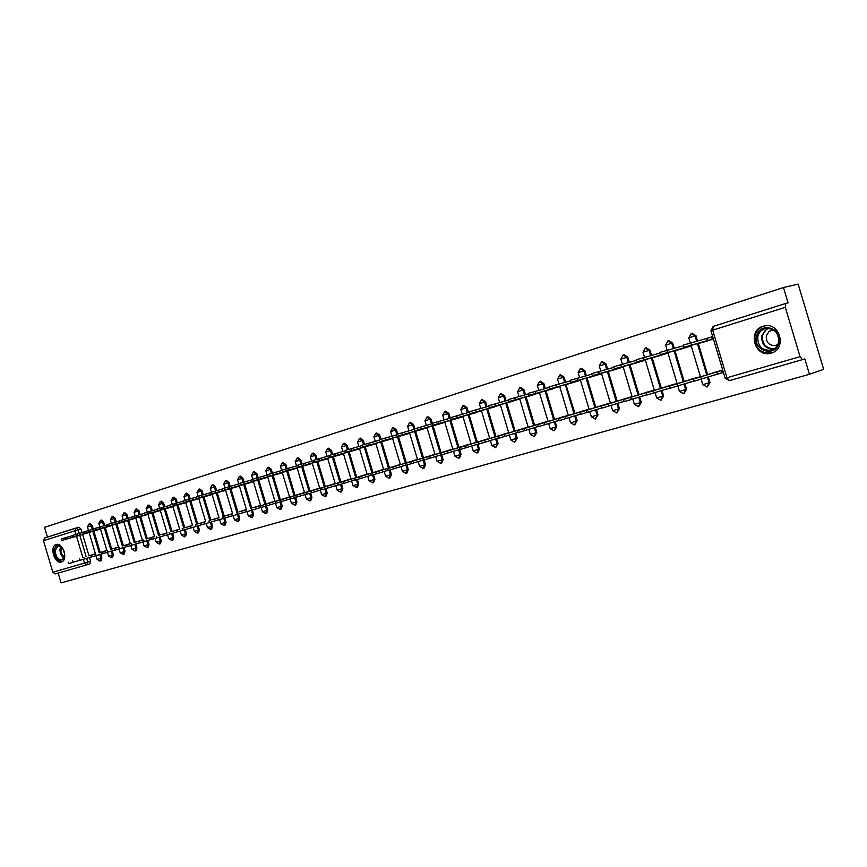 <?xml version="1.0" encoding="UTF-8"?>
<svg xmlns="http://www.w3.org/2000/svg" width="867" height="867" viewBox="0 0 867 867"><rect width="100%" height="100%" fill="white"/><g stroke="black" fill="none" stroke-linecap="round" stroke-linejoin="round"><path stroke-width="1.3" d="M93.289 529.13L92.216 525.51L90.135 523.657L89.128 523.95L91.208 525.803L92.292 529.412M104.701 525.565L103.617 521.934L101.461 520.081M116.297 521.945L115.203 518.282L113.013 516.429M128.088 518.26L126.994 514.575L124.772 512.7M140.086 514.51L138.98 510.804L136.726 508.918M152.289 510.706L151.183 506.967L148.896 505.071M164.708 506.827L163.592 503.066L161.273 501.159M177.345 502.882L176.218 499.099L173.866 497.17M190.209 498.861L189.071 495.057L186.676 493.117M203.301 494.764L202.163 490.939L199.724 488.988M216.631 490.603L215.482 486.745L213.011 484.794M230.199 486.365L229.04 482.486L226.536 480.513M244.028 482.041L242.858 478.14L240.322 476.156M258.106 477.641L256.935 473.707L254.345 471.713M272.444 473.154L271.273 469.199L268.64 467.194M287.064 468.592L285.882 464.604L283.216 462.577M301.965 463.932L300.773 459.922L298.053 457.884M317.149 459.185L315.946 455.153L313.193 453.094M332.635 454.351L331.422 450.287L328.615 448.217M348.426 449.42L347.201 445.324L344.351 443.243M364.53 444.403L363.295 440.263L360.39 438.16M380.96 439.276L379.713 435.093L376.766 432.991M397.725 434.042L396.468 429.826L393.466 427.702M414.827 428.71L413.559 424.451L410.503 422.316M432.297 423.28L431.007 418.967L427.897 416.81M450.255 418.143L448.824 413.364L445.66 411.196M468.462 412.464L467.02 407.642L463.791 405.453M487.059 406.666L485.607 401.789L482.312 399.6M506.057 400.738L504.594 395.829L501.245 393.607M525.467 394.68L523.993 389.727L520.579 387.495M545.31 388.492L543.826 383.485L540.347 381.242M565.598 382.152L564.092 377.112L560.548 374.847M586.352 375.682L584.824 370.588L581.215 368.312M607.572 369.06L606.033 363.923L602.348 361.626M629.279 362.276L627.73 357.096L623.969 354.787M651.507 355.34L649.936 350.105L646.099 347.786M674.255 348.231L672.673 342.964L668.75 340.612M697.545 340.959L695.952 335.637L691.942 333.275M771.175 353.129C787.388 349.119 779.801 321.31 763.794 326.079L763.133 326.252C747.007 330.555 754.832 358.082 770.806 353.227L771.175 353.129M61.394 562.033C68.395 560.461 63.128 542.2 56.322 544.465L56.182 544.509C49.213 546.21 54.513 564.33 61.308 562.054L61.394 562.033M58.154 573.109L61.058 582.884L809.453 374.295L804.858 358.938L729.494 380.635L726.936 377.774L800.068 356.673L802.582 359.675M800.068 356.673L785.296 307.319L785.675 303.483L788.081 302.865L783.475 287.508L798.139 284.116L823.65 369.342L809.453 374.295M89.464 557.481L90.601 561.274L89.843 563.962L55.325 573.921L52.844 572.253L43.469 540.705L44.531 537.995L78.908 527.212L81.01 529.043L82.083 532.631M82.636 534.484L88.976 555.812M783.475 287.508L44.542 527.331L47.436 537.074M700.298 342.985L713.443 339.095M722.677 369.981L709.574 374.002M699.636 377.134L686.111 380.884M676.943 350.225L690.403 346.236L690.208 345.597M676.412 383.929L663.201 387.592M654.141 357.291L667.276 353.4L667.102 352.793M653.718 390.573L640.811 394.149M631.859 364.205L644.701 360.401L644.528 359.816M631.555 397.053L618.94 400.554M610.097 370.957L622.636 367.24L622.473 366.676M609.891 403.393L597.569 406.818M588.823 377.546L601.08 373.915L600.918 373.374M601.969 407.913L580.348 414.448L579.72 412.367L609.837 403.22M588.715 409.582L576.674 412.941M568.026 383.994L580.012 380.45L579.85 379.919M577.314 415.098L580.272 414.188M568.015 415.64L556.235 418.924M547.684 390.302L559.258 386.324M556.874 421.059L538.45 426.662L537.843 424.635L567.972 415.488M547.771 421.568L536.25 424.776M527.797 396.468L539.111 392.588M536.879 426.889L538.385 426.434L536.879 426.9M527.97 427.366L516.699 430.509M508.333 402.505L519.409 398.712M517.317 432.59L518.141 432.351L517.317 432.6M508.593 433.034L497.56 436.112M489.291 408.411L500.14 404.705M489.627 438.583L478.833 441.596M470.651 414.188L481.272 410.568M452.401 419.845L462.935 416.745M470.987 443.741L460.496 446.971M434.54 425.394L444.847 422.348M452.812 449.063L442.549 452.227M417.038 430.812L427.084 427.854M434.974 454.297L424.96 457.386M399.893 436.134L409.679 433.251M417.482 459.412L407.728 462.425M383.084 441.346L392.632 438.539M400.359 464.441L390.854 467.378M366.622 446.451L375.931 443.72M383.572 469.35L374.306 472.222M350.485 451.447L359.556 448.792M367.12 474.173L358.093 476.969M334.662 456.356L343.505 453.766M350.994 478.898L342.194 481.629M319.143 461.168L327.759 458.643M335.182 483.537L326.599 486.192M303.916 465.893L312.326 463.433M319.674 488.078L311.307 490.679M288.993 470.521L297.186 468.126M304.458 492.532L296.308 495.068M274.34 475.062L282.339 472.732M289.545 496.91L281.58 499.381M259.959 479.527L267.762 477.24M274.904 501.202L267.134 503.619M245.849 483.894L253.457 481.673M260.534 505.407L252.958 507.769M231.998 488.197L239.422 486.029M246.423 509.547L239.043 511.844M218.386 492.413L225.637 490.299M232.584 513.6L225.366 515.854M205.035 496.553L212.112 494.493M218.983 517.588L211.949 519.777M191.91 500.617L198.814 498.612M205.631 521.5L198.771 523.646M179.025 504.616L185.766 502.665M192.517 525.337L185.82 527.439M166.356 508.55L172.945 506.642M179.632 529.119L173.097 531.168M153.914 512.408L160.341 510.544M166.973 532.826L160.59 534.831M141.689 516.19L147.964 514.38M154.532 536.467L148.3 538.429M129.671 519.918L135.794 518.152M142.307 540.054L136.227 541.962M117.847 523.592L123.829 521.858M130.288 543.576L124.349 545.441M106.229 527.19L112.071 525.51M118.476 547.034L112.677 548.865M94.806 530.734L100.507 529.087M106.858 550.437L101.201 552.225M93.853 531.005L100.247 552.507M100.745 554.197L101.883 558.012L100.886 558.326L100.095 561.047L97.115 559.443L100.886 558.326L99.748 554.501M105.265 527.472L111.713 549.158M112.222 550.848L113.36 554.707L112.363 555.01L111.561 557.752L108.559 556.137L112.363 555.01L111.214 551.152M116.872 523.874L123.374 545.733M123.883 547.456L125.043 551.336L124.035 551.64L123.212 554.414L120.188 552.778L124.035 551.64L122.876 547.76M128.663 520.211L135.23 542.265M135.751 543.999L136.91 547.911L135.902 548.215L135.057 551.022L132.012 549.364L135.902 548.215L134.743 544.303M140.671 516.483L147.292 538.732M147.813 540.488L148.983 544.422L147.986 544.736L147.119 547.565L144.052 545.896L147.986 544.736L146.805 540.791M152.885 512.7L159.561 535.134M160.092 536.911L161.273 540.878L160.265 541.192L159.376 544.043L156.288 542.363L160.265 541.192L159.084 537.215M165.304 508.842L172.045 531.482M172.576 533.27L173.768 537.269L172.771 537.583L171.85 540.466L168.74 538.775L172.771 537.583L171.579 533.573M177.952 504.919L184.747 527.765M185.289 529.574L186.492 533.606L185.484 533.909L184.552 536.825L181.42 535.112L185.484 533.909L184.281 529.878M190.827 500.931L197.676 523.971M198.229 525.803L199.432 529.867L198.435 530.17L197.47 533.118L194.316 531.395L198.435 530.17L197.221 526.106M203.918 496.867L210.844 520.113M211.396 521.967L212.61 526.063L211.613 526.367L210.627 529.347L207.451 527.602L211.613 526.367L210.388 522.27M217.259 492.738L224.25 516.19M224.802 518.065L226.038 522.194L225.03 522.498L224.022 525.51L220.814 523.744L225.03 522.498L223.805 518.368M230.839 488.522L237.894 512.191M238.458 514.088L239.693 518.249L238.696 518.553L237.666 521.598L234.426 519.821L238.696 518.553L237.46 514.391M244.678 484.23L251.788 508.127M252.362 510.045L253.608 514.229L252.611 514.543L251.549 517.621L248.298 515.822L252.611 514.543L251.365 510.349M258.767 479.863L265.952 503.976M266.527 505.916L267.784 510.143L266.787 510.446L265.703 513.557L262.419 511.747L266.787 510.446L265.53 506.22M273.116 475.409L280.377 499.75M280.962 501.711L282.23 505.97L281.233 506.285L280.117 509.428L276.801 507.596L281.233 506.285L279.954 502.015M287.746 470.868L295.073 495.447M295.658 497.43L296.937 501.733L295.95 502.036L294.802 505.212L291.464 503.359L295.95 502.036L294.661 497.734M302.659 466.251L310.05 491.058M310.646 493.074L311.936 497.398L310.95 497.712L309.768 500.92L306.409 499.045L310.95 497.712L309.649 493.366M317.853 461.537L325.32 486.582M325.927 488.62L327.227 492.987L326.23 493.301L325.027 496.542L321.635 494.656L326.23 493.301L324.93 488.923M333.34 456.736L340.883 482.03M341.5 484.089L342.812 488.489L341.826 488.804L340.59 492.088L337.155 490.18L341.826 488.804L340.503 484.382M349.141 451.826L356.76 477.381M357.377 479.462L358.7 483.905L357.724 484.209L356.456 487.536L352.988 485.607L357.724 484.209L356.391 479.754M365.256 446.83L372.951 472.634M373.579 474.737L374.912 479.223L373.937 479.538L372.637 482.897L369.136 480.947L373.937 479.538L372.593 475.029M381.697 441.737L389.467 467.801M390.096 469.925L391.45 474.455L390.475 474.758L389.131 478.161L385.609 476.2L390.475 474.758L389.12 470.207M398.462 436.535L406.32 462.859M406.959 465.015L408.324 469.589L407.349 469.892L405.973 473.339L402.418 471.345L407.349 469.892L405.973 465.297M415.586 431.224L423.519 457.819M424.158 459.998L425.545 464.614L424.57 464.918L423.161 468.408L419.574 466.392L424.57 464.918L423.129 460.084M433.056 425.805L441.075 452.682M441.726 454.872L443.124 459.543L442.148 459.846L440.707 463.379L437.076 461.342L442.148 459.846L440.696 454.958M450.894 420.267L458.99 447.426M459.597 449.431L461.06 454.373L460.106 454.666L458.61 458.242L454.947 456.194L460.106 454.666L458.632 449.735M469.101 414.621L477.294 442.072M477.901 444.099L479.386 449.084L478.432 449.377L476.904 452.997L473.198 450.927L478.432 449.377L476.948 444.392M487.709 408.856L495.989 436.6M496.607 438.648L498.102 443.676L497.159 443.98L495.588 447.643L491.838 445.54L497.159 443.98L495.653 438.94M506.718 402.96L515.096 430.997M515.713 433.077L517.231 438.16L516.288 438.453L514.673 442.17L510.88 440.046L516.288 438.453L514.77 433.37M526.139 396.934L534.614 425.285M535.242 427.388L536.771 432.525L535.839 432.817L534.17 436.578L530.344 434.432L535.839 432.817L534.3 427.68M545.993 390.768L554.555 419.444M555.194 421.579L556.744 426.759L555.812 427.052L554.1 430.866L550.242 428.688L555.812 427.052L554.262 421.861M579.969 380.299L549.7 388.936L567.462 384.059L565.913 384.558L574.951 413.472M575.601 415.629L577.162 420.863L576.241 421.156L574.485 425.025L570.573 422.825L576.241 421.156L574.68 415.922M587.057 378.034L595.813 407.36M596.463 409.549L598.046 414.838L597.135 415.13L595.326 419.043L591.37 416.821L597.135 415.13L595.553 409.831M608.287 371.444L617.152 401.107M617.813 403.328L619.406 408.671L618.507 408.964L616.643 412.93L612.633 410.687L618.507 408.964L616.914 403.61M630.006 364.714L638.979 394.713M639.651 396.967L641.266 402.364L640.377 402.656L638.448 406.677L634.395 404.412L640.377 402.656L638.762 397.249M652.244 357.811L661.315 388.178L663.092 387.668L646.305 392.87L676.347 383.734M661.998 390.464L663.634 395.916L662.746 396.197L660.773 400.283L656.666 397.986L662.746 396.197L661.12 390.735M675.003 350.745L684.193 381.48M684.887 383.799L686.534 389.305L685.656 389.586L683.619 393.726L679.457 391.407L685.656 389.586L684.009 384.07M698.271 343.408L707.624 374.663M708.317 376.972L709.975 382.542L709.119 382.813L707.017 387.018L702.801 384.666L709.119 382.813L707.45 377.243M712.696 336.591L705.716 338.759M659.549 352.49L682.058 346.128M636.4 359.707L658.974 353.313M613.793 366.741L636.421 360.336M556.874 421.069L559.096 420.419M577.314 415.109L580.283 414.242M619.862 402.7L624.164 401.443M642.057 396.219L646.89 394.81M664.794 389.597L670.169 388.026M688.073 382.802L694.023 381.068M711.915 375.844L723.436 372.485M83.568 534.213L61.752 540.434L89.106 532.479M95.435 553.785L89.908 555.53M100.16 561.025L101.092 560.732L101.883 558.012M111.626 557.741L112.558 557.448L113.36 554.707M123.277 554.392L124.209 554.111L125.043 551.336M135.133 551L136.065 550.708L136.91 547.911M147.184 547.543L148.116 547.25L148.983 544.422M159.452 544.021L160.384 543.739L161.273 540.878M171.937 540.444L172.858 540.152L173.768 537.269M184.628 536.803L185.549 536.521L186.492 533.606M197.557 533.097L198.478 532.815L199.432 529.867M210.714 529.325L211.635 529.043L212.61 526.063M224.109 525.478L225.03 525.196L226.038 522.194M237.753 521.566L238.663 521.284L239.693 518.249M251.647 517.588L252.557 517.306L253.608 514.229M265.801 513.524L266.7 513.253L267.784 510.143M280.214 509.395L281.114 509.113L282.23 505.97M294.91 505.179L295.799 504.908L296.937 501.733M309.887 500.888L310.765 500.617L311.936 497.398M325.147 496.509L326.025 496.238L327.227 492.987M340.709 492.044L341.576 491.773L342.812 488.489M356.575 487.503L357.432 487.232L358.7 483.905M372.756 482.854L373.612 482.594L374.912 479.223M389.272 478.129L390.117 477.858L391.45 474.455M406.114 473.295L406.948 473.035L408.324 469.589M423.302 468.364L424.136 468.104L425.545 464.614M440.859 463.336L441.671 463.076L443.124 459.543M458.773 458.199L459.575 457.939L461.06 454.373M477.067 452.953L477.858 452.704L479.386 449.084M495.751 447.589L498.102 443.676M514.846 442.116L517.231 438.16M534.365 436.524L536.771 432.525M554.306 430.801L556.744 426.759M574.691 424.96L577.162 420.863M595.542 418.978L598.046 414.838M616.87 412.855L619.406 408.671M638.697 406.601L641.266 402.364M661.022 400.196L663.634 395.916M683.89 393.64L686.534 389.305M707.299 386.931L709.975 382.542M713.389 338.899L683.922 347.266L705.142 341.663M683.272 345.099L711.655 337.025L712.306 339.192M712.739 336.732L711.655 337.025M706.778 338.477L707.429 340.644M723.381 372.333L717.432 374.121L716.781 371.943L722.731 370.166M716.651 371.748L714.679 372.333M716.673 371.845L720.553 370.61M714.701 372.42L693.427 379.074L716.781 371.943M717.432 374.121L694.088 381.285L693.427 379.074M690.349 346.074L660.188 354.636L681.852 348.881M683.142 345.835L683.781 347.981M667.232 353.237L637.028 361.832L659.104 355.936M660.535 354.581L660.697 355.145M779.054 342.476C776.301 357.692 752.87 351.363 756.577 336.58C759.091 321.419 782.803 327.433 779.054 342.476M757.78 336.689C757.552 346.204 761.974 350.712 771.034 350.246C775.011 349.043 777.526 346.345 778.599 342.14C778.848 332.635 774.459 328.094 765.431 328.517C761.389 329.709 758.831 332.44 757.78 336.689M778.837 339.268L777.266 333.806M777.786 344.546L775.662 345.489C769.235 345.825 766.114 342.628 766.276 335.897L769.072 331.389L773.559 329.893M765.604 325.764L764.423 325.992C759.394 327.488 756.23 330.869 754.929 336.158C754.648 347.949 760.131 353.552 771.381 352.956L773.266 352.295M64.7 555.639L64.017 558.543C59.249 562.39 56.041 559.714 54.361 550.491C55.011 545.896 57.049 544.443 60.495 546.123C63.28 548.312 64.678 551.488 64.7 555.639M61.806 547.25L58.002 545.874L55.206 550.545C55.705 556.625 57.959 559.768 61.991 559.963L64.581 556.69M64.689 554.241L63.215 549.255M56.875 544.368L53.602 550.111C54.22 557.654 57.027 561.534 62.012 561.783M693.99 380.96L693.026 378.912L699.582 376.928M693.21 378.619L691.281 379.182M693.232 378.706L697.241 377.438M691.313 379.269L669.584 386.064L693.026 378.912M693.676 381.057L670.234 388.243L669.584 386.064M670.321 385.327L668.435 385.88M670.343 385.414L674.472 384.114M668.457 385.967L661.293 388.232M670.137 387.928L646.955 395.027L646.305 392.87M644.647 360.238L614.421 368.843L636.887 362.818M622.593 367.077L592.345 375.704L615.169 369.548M591.717 373.623L613.966 367.315M601.037 373.764L570.768 382.401L593.949 376.137M570.161 380.342L591.879 374.165M647.248 392.567L653.664 390.388M647.952 391.884L646.11 392.426M647.974 391.971L652.222 390.627M646.132 392.513L623.59 399.524L647.183 392.339M646.869 394.723L624.229 401.659L623.59 399.524M625.118 399.037L631.501 396.88M626.093 398.289L624.294 398.82M626.115 398.376L630.472 396.999M624.327 398.896L601.395 406.027L625.053 398.82M624.142 401.367L602.034 408.129L601.395 406.027M604.732 404.553L602.977 405.062M604.754 404.629L609.219 403.231M602.998 405.149L579.72 412.367M566.314 384.471L573.195 382.564M549.7 388.936L549.082 386.877L570.313 380.862M582.353 411.543L588.671 409.419M583.849 410.665L582.125 411.175M583.87 410.752L588.433 409.322M582.147 411.251L558.543 418.566L582.288 411.348M580.261 414.188L559.161 420.625L558.543 418.566M559.367 386.682L529.098 395.341L552.897 388.86M528.502 393.325L549.234 387.408M563.42 416.659L561.74 417.146M563.442 416.734L567.918 415.336M561.762 417.233L537.843 424.635M539.22 392.935L508.962 401.584L533.042 395.016M508.365 399.6L528.642 393.802M541.474 423.497L547.727 421.416M543.436 422.511L541.799 422.988M543.468 422.587L547.684 421.275M541.821 423.074L517.61 430.552L541.42 423.313M538.374 426.423L518.206 432.568L517.61 430.552M519.517 399.048L489.27 407.707L513.622 401.031M488.685 405.734L508.506 400.055M521.706 429.284L527.927 427.214M523.896 428.233L522.281 428.71M523.917 428.32L527.884 427.073M522.302 428.786L497.821 436.35L521.652 429.111M518.141 432.33L498.417 438.344L497.821 436.35M500.226 405.019L470.001 413.678L494.613 406.926M470.001 413.678L469.415 411.717L488.815 406.179M481.358 410.871L451.165 419.53L476.005 412.692M450.591 417.612L469.556 412.161M462.891 416.604L432.72 425.253L457.787 418.338M432.156 423.356L450.71 418.013M444.804 422.207L414.675 430.866L439.937 423.876M414.112 428.981L432.275 423.746M427.041 427.713L396.999 436.35L422.457 429.295M396.999 436.35L396.436 434.465L414.22 429.36M409.636 433.11L379.692 441.715L405.333 434.595M379.15 439.872L396.555 434.855M502.361 434.941L508.55 432.893M504.757 433.847L503.185 434.302M504.778 433.923L508.506 432.763M503.207 434.389L478.465 442.018L502.307 434.768M498.341 438.117L479.05 443.98L478.465 442.018M483.428 440.479L489.584 438.453M486.029 439.331L484.49 439.786M486.051 439.406L489.552 438.323M484.512 439.862L459.521 447.556L483.385 440.317M478.985 443.763L460.106 449.507L459.521 447.556M464.907 445.898L471.03 443.882M467.692 444.706L466.186 445.15M467.714 444.782L470.998 443.774M466.208 445.226L440.989 452.986L464.853 445.736M460.041 449.301L441.574 454.915L440.989 452.986M446.765 451.208L452.856 449.204M449.735 449.962L448.261 450.396M449.767 450.038L452.823 449.106M448.282 450.472L422.858 458.296L446.722 451.057M441.509 454.709L423.421 460.204L422.858 458.296M429.002 456.4L435.017 454.438M432.145 455.121L430.704 455.543M432.178 455.197L434.985 454.341M430.726 455.619L405.095 463.498L428.959 456.259M423.367 460.009L405.658 465.384L405.095 463.498M411.597 461.493L417.526 459.553M414.914 460.171L413.494 460.583M414.935 460.247L417.504 459.467M413.516 460.659L387.712 468.581L411.554 461.352M405.604 465.189L388.264 470.456L387.712 468.581M392.588 438.399L362.753 446.982L388.557 439.797M362.753 446.982L362.2 445.129L379.258 440.23M394.55 466.479L400.402 464.582M398.029 465.113L396.642 465.525M398.051 465.189L400.37 464.484M396.663 465.601L370.675 473.566L394.518 466.348M388.21 470.272L371.228 475.409M375.888 443.579L346.15 452.14L372.106 444.901M345.608 450.331L362.308 445.497M377.849 471.366L383.615 469.491M381.48 469.968L380.114 470.369M381.502 470.044L383.582 469.405M380.136 470.445L353.996 478.454L377.817 471.236M371.174 475.246L354.538 480.285L353.996 478.454M359.512 448.651L329.872 457.191L355.979 449.897M329.872 457.191L329.33 455.381L345.705 450.667M361.474 476.156L367.164 474.314M365.256 474.726L363.912 475.116M365.278 474.791L367.131 474.227M363.934 475.192L337.642 483.244L361.441 476.037M354.484 480.112L338.184 485.054L337.642 483.244M343.462 453.625L313.93 462.144L340.178 454.796M313.399 460.366L329.438 455.717M345.434 480.86L351.037 479.039M349.347 479.386L348.035 479.765M349.368 479.462L351.005 478.952M348.057 479.841L321.614 487.937L345.391 480.73M338.13 484.891L322.156 489.725L321.614 487.937M327.715 458.502L298.302 466.988L324.67 459.608M297.771 465.232L313.496 460.68M329.698 485.466L335.226 483.678M333.741 483.959L332.451 484.328M333.762 484.024L335.193 483.591M332.473 484.404L305.91 492.532L329.655 485.347M322.101 489.562L306.441 494.309L305.91 492.532M312.283 463.292L282.978 471.746L309.454 464.322M282.458 470.012L297.869 465.536M314.266 489.974L319.717 488.219M318.438 488.446L317.17 488.815M318.46 488.511L319.695 488.132M317.192 488.88L290.51 497.04L314.222 489.866M306.398 494.157L291.03 498.796L290.51 497.04M297.143 467.985L267.946 476.417L294.542 468.949M267.946 476.417L267.426 474.672L282.544 470.304M299.126 494.407L304.501 492.673M303.417 492.846L302.182 493.204M303.439 492.911L304.48 492.597M302.204 493.28L275.403 501.462L299.093 494.298M290.987 498.644L275.923 503.207L275.403 501.462M282.295 472.591L253.207 480.99L279.889 473.48M253.207 480.99L252.687 479.267L267.513 474.975M284.278 498.753L289.578 497.04M288.689 497.159L287.476 497.517M288.711 497.225L289.556 496.964M287.497 497.582L260.599 505.797L284.246 498.644M275.879 503.055L261.108 507.52L260.599 505.797M267.719 477.099L238.739 485.487L265.519 477.934M238.739 485.487L238.241 483.775L252.774 479.559M269.702 503.023L274.937 501.332M274.232 501.397L273.04 501.744M274.254 501.462L274.915 501.256M273.051 501.82L269.67 502.914M261.065 507.379L246.575 511.768L246.065 510.056M253.424 481.543L224.553 489.888L251.419 482.312M224.054 488.208L238.317 484.057M255.397 507.206L260.566 505.548M260.035 505.559L258.865 505.894M258.886 505.97L255.375 507.097M246.531 511.628L232.313 515.919L231.803 514.229M239.379 485.888L210.627 494.212L237.569 486.604M210.139 492.543L224.13 488.479M241.362 511.313L246.466 509.677M246.098 509.633L244.949 509.98M244.971 510.045L241.34 511.216M232.269 515.789L218.311 520.005L217.812 518.325M225.604 490.158L196.961 498.449L223.968 490.82M196.961 498.449L196.473 496.791L210.215 492.803M227.588 515.345L232.616 513.73M232.421 513.643L231.283 513.979M231.305 514.044L227.555 515.247M218.267 519.875L204.569 524.004L204.081 522.346M212.068 494.363L183.544 502.622L210.616 494.959M183.544 502.622L183.056 500.974L196.549 497.062M214.051 519.311L219.026 517.718M219.004 517.653L217.866 517.913M217.888 517.978L214.019 519.214M204.536 523.885L191.087 527.938L190.599 526.291M198.781 498.482L170.376 506.707L197.492 499.024M170.376 506.707L169.889 505.082L183.132 501.234M200.765 523.202L205.674 521.631M205.652 521.566L204.688 521.771M204.71 521.836L200.732 523.104M191.043 527.819L177.843 531.796L177.356 530.17M185.722 502.524L157.436 510.728L184.606 503.023M156.96 509.124L169.965 505.331M187.705 527.017L192.55 525.467M192.539 525.402L191.737 525.565M191.759 525.63L187.684 526.93M177.811 531.677L164.838 535.589L164.362 533.974M172.901 506.501L144.735 514.673L171.948 506.946M144.258 513.08L157.025 509.352M174.885 530.767L179.675 529.238M179.653 529.184L179.014 529.293M179.035 529.358L174.863 530.68M164.806 535.47L152.061 539.317L151.584 537.713M160.297 510.403L132.25 518.542L159.495 510.804M132.25 518.542L131.773 516.96L144.323 513.307M162.292 534.462L167.017 532.956M166.529 533.021L162.259 534.375M152.028 539.198L139.522 542.97L139.045 541.387M147.921 514.25L119.982 522.357L147.271 514.597M119.982 522.357L119.516 520.785L131.849 517.187M149.904 538.082L154.575 536.597M154.25 536.619L149.883 537.995M139.479 542.861L127.189 546.568L126.723 544.996M135.751 518.022L107.931 526.096L135.241 518.325M107.931 526.096L107.465 524.535L119.581 521.002M137.745 541.647L142.351 540.174M142.166 540.163L137.712 541.561M127.156 546.459L115.073 550.101L114.607 548.54M123.797 521.728L96.085 529.77L123.428 521.988M96.085 529.77L95.63 528.231L107.541 524.752M125.78 545.148L130.332 543.696M130.31 543.631L125.758 545.072M115.04 549.992L103.173 553.569L102.707 552.019M112.038 525.369L84.446 533.389L111.8 525.586M84.446 533.389L83.991 531.85L95.695 528.437M114.021 548.583L118.519 547.164M118.497 547.099L114 548.508M103.14 553.471L91.469 556.982L91.013 555.454M100.474 528.957L73.001 536.944L100.366 529.13M73.001 536.944L72.546 535.416L84.056 532.067M102.458 551.976L106.901 550.567M106.879 550.502L102.436 551.9M91.436 556.885L79.959 560.342L79.504 558.814M61.752 540.434L61.297 538.927L72.611 535.622M91.089 555.303L95.478 553.905M95.457 553.85L91.068 555.227M79.927 560.234L68.645 563.637L68.2 562.13M89.084 523.961L87.448 526.93L92.216 525.51M100.453 520.363L102.609 522.216L103.693 525.857M103.617 521.934L98.805 523.375M112.006 516.71L114.195 518.574L115.289 522.237M115.203 518.282L110.358 519.745M123.764 512.993L125.986 514.868L127.081 518.553M126.994 514.575L122.095 516.038L123.179 519.669M135.718 509.211L137.972 511.097L139.078 514.803M138.98 510.804L134.049 512.278L135.133 515.93M147.878 505.353L150.164 507.26L151.281 510.988M151.183 506.967L146.198 508.452L147.292 512.137M160.254 501.44L162.584 503.359L163.7 507.108M163.592 503.066L158.563 504.572M172.847 497.452L175.21 499.381L176.337 503.163M176.218 499.099L171.146 500.617M185.668 493.399L188.063 495.339L189.201 499.143M189.071 495.057L183.956 496.574L185.072 500.346M198.716 489.27L201.144 491.221L202.293 495.057M202.163 490.939L196.993 492.489M212.003 485.076L214.474 487.037L215.623 490.885M215.482 486.745L210.269 488.316M225.528 480.795L228.032 482.767L229.191 486.647M229.04 482.486L223.784 484.057L224.932 487.915M239.314 476.427L241.85 478.421L243.02 482.323M242.858 478.14L237.547 479.722L238.707 483.613M253.337 471.995L255.928 473.989L257.098 477.923M256.935 473.707L251.571 475.322M267.643 467.465L270.266 469.481L271.447 473.447M271.273 469.199L265.855 470.824L267.123 475.094M282.208 462.859L284.875 464.885L286.067 468.874M285.882 464.604L280.409 466.262M297.056 458.166L299.765 460.204L300.968 464.224M300.773 459.922L295.246 461.591M312.196 453.376L314.949 455.424L316.162 459.488M315.946 455.153L310.364 456.833M327.618 448.488L330.425 450.558L331.649 454.655M331.422 450.287L325.775 451.967L327.087 456.378M343.354 443.514L346.204 445.595L347.439 449.724M347.201 445.324L341.49 447.025L342.812 451.469M359.404 438.442L362.308 440.534L363.544 444.695M363.295 440.263L357.518 441.986L358.862 446.462M375.769 433.262L378.727 435.375L379.984 439.58M379.713 435.093L373.872 436.838L375.227 441.357M392.48 427.973L395.482 430.097L396.75 434.356M396.468 429.826L390.562 431.593L391.917 436.144M409.527 422.576L412.584 424.722L413.982 429.425M413.559 424.451L407.588 426.239L408.964 430.834M426.922 417.081L430.032 419.227L431.452 423.974M431.007 418.967L424.971 420.766L426.347 425.404M444.684 411.457L447.86 413.624L449.29 418.414M448.824 413.364L442.723 415.217M462.826 405.713L466.056 407.902L467.497 412.735M467.02 407.642L460.843 409.517M481.358 399.85L484.642 402.06L486.094 406.926M485.607 401.789L479.353 403.697M500.281 393.867L503.64 396.078L505.103 400.998M504.594 395.829L498.254 397.725L499.674 402.505M519.626 387.744L523.039 389.977L524.524 394.94M523.993 389.727L517.577 391.667M539.404 381.491L542.883 383.734L544.378 388.741M543.826 383.485L537.312 385.436L538.765 390.291M559.616 375.097L563.16 377.362L564.666 382.412M564.092 377.112L557.514 379.117M580.283 368.551L583.903 370.838L585.431 375.931M584.824 370.588L578.159 372.615M601.427 361.864L605.123 364.162L606.662 369.309M606.033 363.923L599.27 365.982M623.059 355.026L626.83 357.334L628.38 362.525M627.73 357.096L620.88 359.187M645.2 348.014L649.047 350.344L650.608 355.578M649.936 350.105L642.978 352.197L644.484 357.237M667.861 340.85L671.784 343.191L673.366 348.469M672.673 342.964L665.618 345.12M691.075 333.502L695.085 335.865L696.667 341.186M695.952 335.637L688.788 337.794L690.316 342.898M81.01 529.043L78.171 529.845L79.244 533.443M79.786 535.275L86.158 556.679M86.646 558.337L87.773 562.141L87.025 564.829L84.522 563.116L83.395 559.323M90.601 561.274L52.844 572.253M82.896 557.665L76.513 536.207M75.971 534.375L74.909 530.81L43.469 540.705M785.296 307.319L712.696 330.164L726.936 377.774L725.148 378.25M92.845 531.298L99.25 552.81M104.257 527.754L110.716 549.461M115.864 524.156L122.366 546.037M127.655 520.503L134.222 542.569M139.663 516.775L146.285 539.036M151.877 512.993L158.553 535.438M164.296 509.135L171.005 531.818M176.933 505.168L183.761 528.079M189.819 501.224L196.679 524.275M202.911 497.159L209.847 520.417M216.251 493.02L223.242 516.494M229.831 488.804L236.886 512.495M243.67 484.512L250.791 508.43M257.759 480.145L264.944 504.28M272.119 475.69L279.369 500.053M286.749 471.16L294.076 495.751M301.651 466.533L309.053 491.361M316.856 461.818L324.323 486.886M332.354 457.007L339.897 482.334M348.144 452.108L355.773 477.674M364.27 447.112L371.965 472.938M380.711 442.007L388.481 468.093M397.487 436.784L405.344 463.162M414.589 431.43L422.543 458.123M432.059 426.011L440.111 453.007M449.897 420.473L458.036 447.751M468.115 414.816L476.351 442.398M486.734 409.04L495.046 436.914M505.743 403.144L514.153 431.322M525.174 397.108L533.682 425.61M545.029 390.952L553.645 419.758M565.338 384.645L574.041 413.787M586.103 378.196L594.914 407.674M607.344 371.607L616.253 401.432M629.074 364.855L638.101 395.038M651.323 357.952L660.448 388.492M674.092 350.886L683.326 381.794M697.404 343.646L706.757 374.934M702.801 384.645L701.165 379.204M656.655 397.964L655.062 392.621M570.562 422.803L569.034 417.666M473.198 450.905L471.735 446.006M454.947 456.172L453.495 451.317M369.136 480.936L367.749 476.297M352.988 485.596L351.612 480.99M321.635 494.645L320.281 490.126M306.398 499.045L305.065 494.558M207.451 527.591L206.238 523.527M194.316 531.384L193.113 527.353M713.216 326.404L785.686 303.472M78.962 527.201L76.123 528.003L78.171 529.845L74.909 530.81L75.971 528.046L44.531 537.995M785.675 303.483L713.183 326.415L710.951 330.782L712.696 330.164L713.27 326.393M707.006 338.401L707.656 340.579M690.674 342.801L691.335 345.023M717.67 374.056L717.02 371.878M722.319 372.669L721.669 370.491M701.522 379.096L700.861 376.885M666.81 350.246L667.471 352.425M660.752 354.516L660.914 355.069M643.531 357.497L644.17 359.664M773.331 349.336C765.127 348.707 761.269 344.123 761.746 335.572L767.23 328.235M768.27 328.214L764.51 331.14L762.451 335.551C762.071 344.123 765.984 348.545 774.209 348.794M64.093 558.077C61.373 556.137 59.996 553.168 59.953 549.158L60.636 546.351M61.102 546.654L60.993 552.637L64.321 557.579M677.528 386.086L676.878 383.908M654.108 392.914L653.469 390.757M620.794 364.584L621.433 366.719M598.598 371.499L599.227 373.612M576.913 378.261L577.541 380.353M631.252 399.579L630.612 397.444M608.927 406.092L608.298 403.979M587.122 412.454L586.504 410.362M555.725 384.861L556.343 386.931M565.826 418.663L565.208 416.593M535.026 391.32L535.633 393.358M545.007 424.732L544.389 422.695M514.781 397.628L515.388 399.644M524.654 430.661L524.047 428.645M494.992 403.794L495.588 405.789M504.746 436.469L504.15 434.475M475.636 409.831L476.232 411.803M456.703 415.727L457.288 417.677M438.182 421.503L438.756 423.432M420.04 427.16L420.614 429.067M402.288 432.687L402.852 434.584M384.905 438.106L385.468 439.981M485.282 442.137L484.696 440.165M466.24 447.697L465.666 445.746M447.61 453.127L447.036 451.198M429.382 458.437L428.807 456.53M411.522 463.65L410.958 461.753M394.041 468.744L393.488 466.869M367.879 443.416L368.432 445.27M376.917 473.729L376.376 471.886M351.2 448.618L351.753 450.45M360.152 478.627L359.599 476.796M334.857 453.712L335.399 455.522M343.711 483.418L343.18 481.597M318.85 458.697L319.381 460.496M327.607 488.11L327.076 486.311M303.147 463.596L303.678 465.373M311.827 492.716L311.296 490.939M287.757 468.386L288.277 470.152M296.351 497.225L295.82 495.469M272.661 473.089L273.181 474.834M281.168 501.646L280.648 499.912M257.857 477.706L258.377 479.429M266.288 505.992L265.768 504.269M243.345 482.236L243.855 483.949M251.679 510.251L251.17 508.539M229.094 486.68L229.592 488.37M237.352 514.424L236.854 512.733M215.114 491.036L215.612 492.705M223.296 518.52L222.797 516.851M201.393 495.306L201.881 496.975M209.5 522.552L209.001 520.883M187.922 499.511L188.41 501.159M195.953 526.497L195.465 524.849M174.69 503.629L175.177 505.266M182.655 530.376L182.168 528.74M161.706 507.683L162.183 509.297M169.596 534.18L169.108 532.566M148.951 511.66L149.427 513.264M156.764 537.919L156.288 536.315M136.412 515.562L136.888 517.155M144.16 541.593L143.694 540.011M124.1 519.398L124.577 520.969M131.784 545.202L131.318 543.631M112.006 523.169L112.472 524.73M119.613 548.757L119.158 547.185M100.117 526.876L100.583 528.426M107.66 552.236L107.205 550.686M88.434 530.517L88.889 532.056M95.912 555.66L95.457 554.132M76.946 534.094L77.401 535.622M84.359 559.031L83.904 557.514M65.654 537.616L66.098 539.133M73.001 562.347L72.557 560.83M101.504 520.07L100.496 520.352L98.805 523.365L99.868 526.941M113.068 516.407L112.06 516.689L110.358 519.734L111.431 523.332M124.826 512.69L123.818 512.971L122.095 516.038M136.78 508.907L135.772 509.189L134.049 512.278M148.951 505.06L147.943 505.342L146.198 508.452M161.327 501.148L160.319 501.429L158.563 504.561L159.669 508.279M173.92 497.159L172.912 497.441L171.146 500.606L172.262 504.345M186.741 493.106L185.733 493.388L183.956 496.574M199.789 488.977L198.781 489.259L196.993 492.478L198.12 496.271M213.076 484.772L212.068 485.054L210.269 488.305L211.407 492.131M226.612 480.491L225.604 480.773L223.784 484.057M240.387 476.135L239.379 476.417L237.547 479.722M254.421 471.691L253.413 471.973L251.56 475.311L252.741 479.256M268.716 467.172L267.719 467.443L265.855 470.824M283.292 462.555L282.284 462.837L280.409 466.24L281.688 470.543M298.14 457.863L297.132 458.144L295.235 461.58L296.536 465.915M313.269 453.073L312.272 453.354L310.353 456.822L311.665 461.19M328.701 448.196L327.704 448.467L325.775 451.967M344.437 443.221L343.44 443.492L341.49 447.025M360.488 438.138L359.491 438.409L357.518 441.986M376.852 432.958L375.866 433.229L373.872 436.838M393.564 427.68L392.578 427.94L390.562 431.593M410.611 422.283L409.625 422.554L407.588 426.239M428.005 416.778L427.03 417.049L424.971 420.766M445.768 411.164L444.793 411.424L442.712 415.185L444.11 419.856M463.91 405.42L462.945 405.68L460.832 409.484L462.241 414.198M482.431 399.557L481.478 399.817L479.343 403.664L480.762 408.411M501.364 393.575L500.411 393.835L498.254 397.725M520.709 387.451L519.756 387.712L517.566 391.646L519.008 396.457M540.477 381.198L539.534 381.447L537.312 385.436M560.689 374.804L559.757 375.053L557.503 379.085L558.966 383.973M581.356 368.269L580.435 368.518L578.148 372.593L579.622 377.524M602.5 361.582L601.579 361.821L599.27 365.95L600.755 370.913M624.132 354.744L623.221 354.982L620.87 359.155L622.365 364.162M646.262 347.732L645.362 347.97L642.978 352.197M668.923 340.568L668.034 340.796L665.607 345.077L667.124 350.16M692.126 333.231L691.248 333.459L688.788 337.794M771.836 352.912L770.806 353.227M700.471 376.885L691.053 345.369M679.457 391.407L677.842 385.988M677.16 383.702L667.85 352.587M654.39 390.367L645.2 359.632M634.395 404.412L632.812 399.102M632.141 396.869L623.07 366.513M612.633 410.687L611.062 405.431M610.411 403.231L601.438 373.233M591.37 416.821L589.809 411.619M589.159 409.452L580.305 379.8M568.394 415.531L559.638 386.227M550.242 428.688L548.713 423.584M548.074 421.47L539.426 392.502M530.344 434.432L528.837 429.371M528.209 427.29L519.658 398.647M510.88 440.046L509.384 435.039M508.777 432.98L500.324 404.651M491.838 445.54L490.354 440.577M489.747 438.539L481.391 410.535M471.128 443.991L462.859 416.29M452.899 449.334L444.728 421.926M437.076 461.342L435.635 456.519M435.05 454.557L426.965 427.442M419.574 466.392L418.143 461.612M417.558 459.673L409.56 432.85M402.418 471.345L400.998 466.609M400.435 464.69L392.513 438.138M385.609 476.2L384.211 471.496M383.647 469.6L375.812 443.33M367.196 474.422L359.437 448.412M351.059 479.137L343.386 453.398M337.155 490.18L335.8 485.607M335.247 483.764L327.65 458.285M319.739 488.305L312.218 463.076M304.534 492.759L297.088 467.779M291.464 503.359L290.142 498.904M289.611 497.127L282.23 472.385M276.801 507.596L275.489 503.174M274.969 501.419L267.665 476.904M262.419 511.747L261.151 507.509M260.599 505.624L253.359 481.348M248.298 515.822L247.052 511.628M246.488 509.753L239.325 485.704M234.426 519.821L233.19 515.67M232.638 513.806L225.55 489.985M220.814 523.744L219.589 519.636M219.048 517.794L212.014 494.179M205.696 521.696L198.727 498.308M192.572 525.543L185.679 502.361M181.42 535.112L180.228 531.103M179.697 529.314L172.858 506.339M168.74 538.775L167.559 534.798M167.028 533.021L160.254 510.251M156.288 542.363L155.117 538.418M154.597 536.662L147.878 514.088M144.052 545.896L142.882 541.983M142.361 540.239L135.707 517.87M132.012 549.364L130.863 545.484M130.353 543.761L123.753 521.576M120.188 552.778L119.039 548.93M118.53 547.218L111.995 525.229M108.559 556.137L107.421 552.312M106.912 550.621L100.431 528.816M97.115 559.443L95.988 555.639M95.489 553.97L89.063 532.349M88.51 530.496L87.448 526.93M710.94 330.739L725.159 378.272L729.429 380.646M683.261 345.055L683.922 347.266M659.538 352.457L660.188 354.636M636.389 359.664L637.028 361.832M771.825 350.008L771.034 350.246M764.423 325.992L765.03 325.829M64.136 558.001L64.017 558.543M613.782 366.708L614.421 368.843M591.706 373.59L592.345 375.704M570.15 380.31L570.768 382.401M528.491 393.304L529.098 395.341M508.355 399.579L508.962 401.584M488.674 405.713L489.27 407.707M450.58 417.58L451.165 419.53M432.145 423.334L432.72 425.253M414.101 428.959L414.675 430.866M379.139 439.851L379.692 441.715M371.228 475.419L370.675 473.566M345.597 450.309L346.15 452.14M313.399 460.344L313.93 462.144M297.771 465.221L298.302 466.988M282.447 469.99L282.978 471.746M224.054 488.197L224.553 489.888M210.128 492.532L210.627 494.212M156.96 509.113L157.436 510.728M144.258 513.069L144.735 514.673"/></g></svg>
